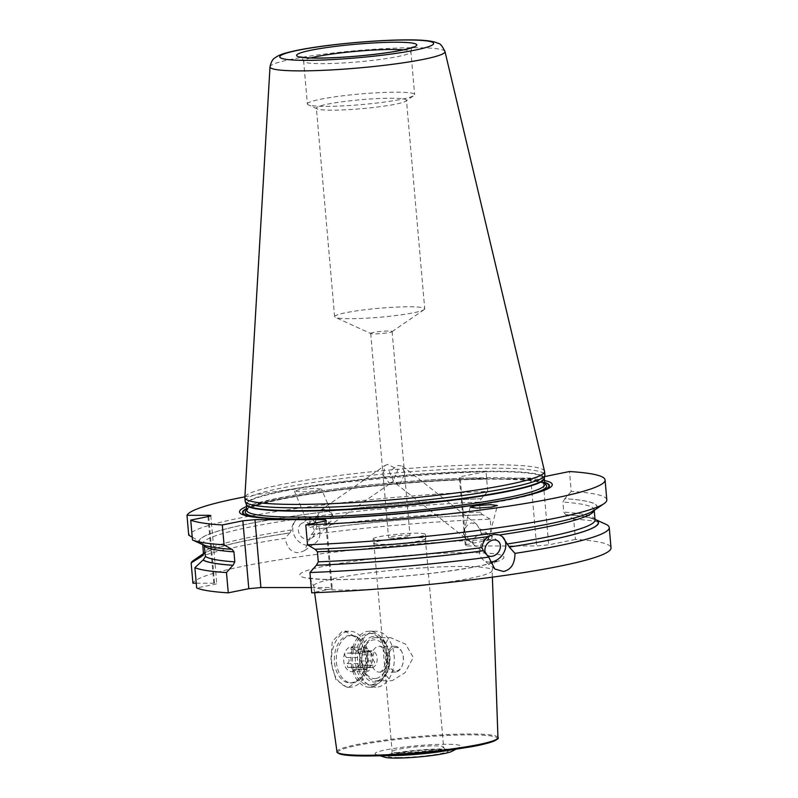 <?xml version="1.0" encoding="UTF-8"?>
<svg xmlns="http://www.w3.org/2000/svg" width="798" height="798" viewBox="0 0 798 798"><rect width="100%" height="100%" fill="white"/><g stroke="black" fill="none" stroke-linecap="round" stroke-linejoin="round"><path stroke-width="0.6" stroke-dasharray="3.99 2.99" d="M456.107 749.152L459.718 747.287A43.072 4.279 175 0 0 445.962 744.255A43.072 4.279 -5 0 0 395.409 748.225A43.072 4.279 -5 0 0 376.307 754.579A43.072 4.279 -5 0 0 389.893 755.616A43.072 4.279 175 0 0 393.244 755.586M384.955 757.282A34.454 3.421 175 0 1 400.237 752.195A34.454 3.421 175 0 1 440.676 749.013A34.454 3.421 175 0 1 451.678 751.437M459.718 747.287A43.072 4.279 175 0 1 443.219 751.207M349.185 686.968L362.412 676.854L367.629 657.452L359.649 638.829L344.606 631.218L342.123 631.467L332.267 641.393L330.791 661.173L335.838 679.497L346.821 687.218L349.185 686.968M311.27 587.537L331.379 587.528L332.267 588.665L311.729 592.824M595.009 519.318A199.729 19.84 -5 0 0 566.221 514.67L573.662 519.119L575.438 539.418A209.964 20.858 175 0 1 611.019 547.827M575.438 539.418L548.725 544.825L536.625 545.962L466.142 545.982L465.254 544.844L491.957 539.438A209.964 20.858 175 0 0 192.926 583.198M196.248 583.198L213.794 583.188A8.618 0.858 -5 0 1 216.767 583.577A8.618 0.858 -5 0 1 214.682 584.326L196.667 587.976M325.554 520.934L331.379 587.528M326.332 520.785L332.267 588.665M606.809 499.807A209.964 20.858 -5 0 0 571.238 491.388L569.493 471.528M244.896 496.845A209.964 20.858 -5 0 1 486.022 471.548L487.758 491.408A209.964 20.858 -5 0 0 188.727 535.179M573.662 519.119A209.964 20.858 175 0 1 605.772 524.226M193.734 560.276A209.964 20.858 175 0 1 285.185 538.301C287.001 548.276 291.749 553.054 299.45 552.635L304.547 550.58L311.4 534.56A209.964 20.858 175 0 1 490.191 519.139L491.957 539.438M202.483 544.535A199.729 19.84 175 0 1 201.575 544.076L195.56 541.373M571.238 491.388L564.824 498.66A199.729 19.84 175 0 1 594.43 510.241M192.218 537.154L199.191 541.034A199.729 19.84 175 0 1 481.354 498.67L479.428 502.102A196.508 19.521 -5 0 0 308.686 517.323L302.622 516.695L297.255 518.949C294.033 521.493 292.078 525.174 291.4 529.992L290.043 532.884C248.178 539.398 220.876 545.573 208.138 551.408L203.49 554.5M487.758 491.408L481.354 498.67M204.198 545.214L201.575 544.076M564.824 498.66L562.899 502.082L563.777 512.116L565.712 514.72C581.263 515.867 590.789 517.493 594.31 519.598L595.168 520.226M314.971 549.263L315.669 549.233M199.191 541.034L202.712 544.635M304.547 550.58L314.991 543.318A15.072 12.878 55.2 0 1 310.123 545.214A15.072 12.878 -124.8 0 1 294.302 535.648A15.072 12.878 -124.8 0 1 297.784 518.56L297.255 518.949A196.508 19.521 -5 0 0 202.652 544.017M490.191 519.139L482.75 514.69A199.729 19.84 -5 0 0 315.739 529.184L316.018 529.184C371.429 521.942 426.88 517.124 482.391 514.74L480.306 512.136L479.428 502.102M482.75 514.69L482.61 514.71A199.52 19.82 175 0 0 315.848 529.194L316.716 526.381C315.11 521.892 312.427 518.87 308.686 517.323M566.221 514.67L566.081 514.69A199.52 19.82 175 0 1 595.019 519.438M203.49 553.573A199.729 19.84 -5 0 1 289.794 532.874L289.883 532.894A199.52 19.82 175 0 0 203.5 553.682M311.4 534.56L315.739 529.184M289.794 532.874L285.185 538.301M544.615 476.566L530.68 478.082L522.231 478.082A156.977 15.591 175 0 1 544.485 480.496M486.022 471.548L459.309 476.955L460.207 478.092L468.655 478.092A156.977 15.591 175 0 0 246.502 506.56M315.659 490.83L321.584 489.124L314.312 488.366L300.327 489.413L294.402 491.109L301.684 491.867L315.659 490.83M542.79 476.945L548.725 544.825M530.68 478.082L536.625 545.962M522.231 478.082L506.002 478.94L468.655 478.092M466.142 545.982L460.207 478.092M245.166 501.114A150.423 14.943 -5 0 1 332.038 479.847A150.423 14.943 -5 0 1 492.935 468.167A150.423 14.943 175 0 1 544.864 474.89M544.525 471.259A150.423 14.943 -5 0 0 492.635 464.745A150.423 14.943 -5 0 0 332.736 476.296A150.423 14.943 -5 0 0 244.856 497.473M307.37 103.959A53.835 5.347 -5 0 1 338.462 96.349A53.835 5.347 -5 0 1 396.047 92.169A53.835 5.347 175 0 1 414.631 94.573A53.835 5.347 175 0 1 413.903 95.57A53.835 5.347 175 0 1 379.23 102.743A53.835 5.347 175 0 1 325.953 106.363A53.835 5.347 -5 0 1 308.257 104.807A53.835 5.347 -5 0 1 307.37 103.959L303.629 61.266A53.835 5.347 -5 0 0 322.222 63.67A53.835 5.347 175 0 0 379.808 59.491A53.835 5.347 175 0 0 410.9 51.88C411.199 49.007 411.868 47.401 412.905 47.082M370.851 333.564A10.763 1.067 175 0 1 370.681 333.394A10.763 1.067 175 0 1 376.895 331.878A10.763 1.067 175 0 1 388.417 331.04A10.763 1.067 175 0 1 392.127 331.519A10.763 1.067 175 0 1 391.988 331.719A10.763 1.067 175 0 1 385.045 333.155A10.763 1.067 175 0 1 374.392 333.883A10.763 1.067 175 0 1 370.851 333.564L335.369 317.395A45.227 4.489 -5 0 1 334.621 316.676A45.227 4.489 -5 0 1 360.746 310.292A45.227 4.489 -5 0 1 409.115 306.781A45.227 4.489 175 0 1 424.726 308.796L406.481 100.259A45.227 4.489 175 0 0 390.87 98.234A45.227 4.489 -5 0 0 342.502 101.745A45.227 4.489 -5 0 0 316.377 108.139A45.227 4.489 -5 0 0 317.125 108.857A45.227 4.489 -5 0 0 331.988 110.164A45.227 4.489 175 0 0 376.746 107.112A45.227 4.489 175 0 0 405.873 101.087L413.903 95.57M406.481 100.259A45.227 4.489 175 0 1 405.873 101.087M424.726 308.796A45.227 4.489 175 0 1 424.117 309.634A45.227 4.489 175 0 1 394.99 315.649A45.227 4.489 175 0 1 350.242 318.701A45.227 4.489 -5 0 1 335.369 317.395M392.257 538.091A10.763 1.067 175 0 1 388.546 537.613A10.763 1.067 175 0 1 394.761 536.086A10.763 1.067 175 0 1 406.282 535.249A10.763 1.067 175 0 1 409.992 535.727A10.763 1.067 175 0 1 403.778 537.254A10.763 1.067 175 0 1 392.257 538.091M389.404 483.199L392.656 481.812L398.072 469.593L387.758 464.426L385.045 465.443L383.13 474.93L389.404 483.199M301.315 523.638A8.898 7.601 -124.8 0 0 299.25 533.722A8.898 7.601 -124.8 0 0 308.587 539.368A8.898 7.601 55.2 0 0 311.459 538.241A8.898 7.601 55.2 0 0 313.514 528.166A8.898 7.601 55.2 0 0 304.188 522.52A8.898 7.601 -124.8 0 0 301.315 523.638L309.335 518.062L311.908 517.154C315.779 515.787 326.681 520.575 324.866 525.453L328.018 523.897L331.868 515.089C330.023 511.169 327.18 509.204 323.34 509.204L320.327 510.421L316.816 517.234C313.594 527.209 315.659 525.563 310.282 527.528L309.335 518.062M316.816 517.234A12.918 5.416 157.3 0 0 309.075 526.241A12.918 5.416 157.3 0 0 310.282 527.528M331.868 515.089A12.918 5.416 -22.7 0 1 332.926 516.286A12.918 5.416 -22.7 0 1 330.232 521.922A12.918 5.416 -22.7 0 1 324.866 525.453M314.991 543.318A15.072 12.878 55.2 0 0 318.472 526.241A15.072 12.878 55.2 0 0 302.651 516.665A15.072 12.878 -124.8 0 0 297.784 518.56M373.095 538.959A26.274 2.613 -5 0 1 388.267 535.249A26.274 2.613 -5 0 1 416.376 533.204A26.274 2.613 175 0 1 425.444 534.381A26.274 2.613 175 0 1 410.272 538.091A26.274 2.613 175 0 1 382.162 540.136A26.274 2.613 -5 0 1 373.095 538.959L373.474 543.229A26.274 2.613 -5 0 0 382.541 544.406A26.274 2.613 175 0 0 410.641 542.361A26.274 2.613 175 0 0 425.813 538.65A26.274 2.613 175 0 0 416.746 537.473A26.274 2.613 -5 0 0 388.646 539.518A26.274 2.613 -5 0 0 373.474 543.229M373.903 543.189A25.845 2.564 175 0 0 382.821 544.346A25.845 2.564 -5 0 0 410.461 542.341A25.845 2.564 -5 0 0 425.384 538.69A25.845 2.564 -5 0 0 416.466 537.533A25.845 2.564 175 0 0 388.826 539.538A25.845 2.564 175 0 0 373.903 543.189L383.11 648.425L388.636 637.861L390.611 637.672L405.623 644.176L413.284 657.472L405.105 672.664L392.367 680.554L390.621 680.744L385.384 674.49L383.11 648.425M375.878 637.672A21.536 14.145 -90 0 0 374.023 637.861A21.536 14.145 90 0 0 361.773 660.634A21.536 14.145 90 0 0 375.888 680.744A21.536 14.145 90 0 0 377.753 680.554A21.536 14.145 -90 0 0 389.993 657.781A21.536 14.145 -90 0 0 375.878 637.672L390.611 637.672M373.454 631.457A28 18.384 -90 0 1 375.878 631.218A28 18.384 -90 0 1 394.232 657.362A28 18.384 -90 0 1 378.312 686.958A28 18.384 90 0 1 375.888 687.208A28 18.384 90 0 1 357.544 661.063A28 18.384 90 0 1 373.454 631.457M369.394 687.208A28 18.384 90 0 1 351.04 661.063A28 18.384 90 0 1 366.96 631.457A28 18.384 -90 0 1 369.384 631.218A28 18.384 -90 0 1 387.738 657.362A28 18.384 -90 0 1 371.818 686.968A28 18.384 90 0 1 369.394 687.208L375.888 687.208M371.629 684.834A25.845 16.967 90 0 0 386.322 657.502A25.845 16.967 90 0 0 369.384 633.373A25.845 16.967 90 0 0 367.15 633.592A25.845 16.967 90 0 0 352.457 660.924A25.845 16.967 90 0 0 369.394 685.053A25.845 16.967 90 0 0 371.629 684.834M374.551 684.824A25.845 16.967 90 0 0 387.1 671.906A25.845 16.967 90 0 0 387.09 646.51A25.845 16.967 90 0 0 372.307 633.373A25.845 16.967 90 0 0 370.073 633.592A25.845 16.967 -90 0 0 355.379 660.924A25.845 16.967 -90 0 0 372.317 685.053A25.845 16.967 -90 0 0 374.551 684.824M372.606 636.585A22.823 14.992 90 0 0 359.728 662.22A22.823 14.992 90 0 0 376.566 681.841A22.823 14.992 90 0 0 387.648 670.43A22.823 14.992 90 0 0 387.638 647.986A22.823 14.992 90 0 0 372.606 636.585M396.007 672.016A12.918 8.489 -90 0 1 394.89 672.125A12.918 8.489 -90 0 1 386.422 660.066A12.918 8.489 -90 0 1 393.763 646.4A12.918 8.489 90 0 1 394.88 646.28A12.918 8.489 90 0 1 402.272 652.854A12.918 8.489 90 0 1 402.282 665.552A12.918 8.489 90 0 1 396.007 672.016M396.726 670.948A11.84 7.78 90 0 0 402.471 665.023A11.84 7.78 90 0 0 402.471 653.382A11.84 7.78 90 0 0 394.671 647.467A11.84 7.78 90 0 0 387.988 660.764A11.84 7.78 90 0 0 396.726 670.948M399.868 484.167L393.953 482.082L389.244 471.419L398.222 465.394L402.491 466.182L404.526 474.591L399.868 484.167M486.74 554.79A8.898 6.992 -51.9 0 1 486.032 553.952M484.605 533.114C480.625 533.124 470.601 538.421 473.214 542.59C470.401 542.6 467.419 538.69 464.276 530.87C465.414 526.73 467.847 524.077 471.598 522.919L476.725 524.366L479.329 528.725C484.336 539.258 482.022 537.972 487.787 540.515L488.426 533.543L484.605 533.114M479.329 528.725A12.918 7.521 -165.2 0 1 488.595 538.899A12.918 7.521 -165.2 0 1 487.787 540.515M464.276 530.87A12.918 7.521 14.8 0 0 463.608 532.306A12.918 7.521 14.8 0 0 473.214 542.59M489.852 562.101A15.072 11.85 -51.9 0 1 483.359 560.026A15.072 11.85 -51.9 0 1 480.745 545.273A15.072 11.85 -51.9 0 1 493.932 534.351A15.072 11.85 128.1 0 1 501.952 536.296A15.072 11.85 128.1 0 1 502.112 536.426M465.254 544.844L459.309 476.955M347.469 631.467A28 18.384 90 0 0 331.559 661.073A28 18.384 90 0 0 349.903 687.208A28 18.384 90 0 0 352.327 686.968A28 18.384 -90 0 0 368.247 657.362A28 18.384 -90 0 0 349.893 631.218A28 18.384 -90 0 0 347.469 631.467M349.893 635.527A23.691 15.561 -90 0 0 347.848 635.737A23.691 15.561 90 0 0 334.382 660.784A23.691 15.561 90 0 0 349.903 682.908A23.691 15.561 90 0 0 351.958 682.699A23.691 15.561 -90 0 0 365.424 657.652A23.691 15.561 -90 0 0 349.893 635.527L351.848 635.527A23.691 15.561 90 0 0 349.793 635.737A23.691 15.561 90 0 0 336.327 660.784A23.691 15.561 90 0 0 351.858 682.908A23.691 15.561 90 0 0 353.903 682.699A23.691 15.561 90 0 0 367.369 657.652A23.691 15.561 90 0 0 351.848 635.527M352.935 671.597A12.489 8.199 90 0 0 359 665.352A12.489 8.199 90 0 0 358.99 653.073A12.489 8.199 90 0 0 350.771 646.839A12.489 8.199 90 0 0 343.719 660.864A12.489 8.199 90 0 0 352.935 671.597M363.878 666.919L347.738 667.507L347.13 663.567C349.973 661.412 349.793 659.397 346.601 657.502C343.878 655.008 344.267 653.562 347.768 653.163C351.329 653.422 352.397 652.175 350.96 649.412L351.13 647.258L366.282 647.238A2.414 1.586 -90 0 1 367.758 648.794A4.219 2.773 90 0 0 370.352 651.507A4.219 2.773 90 0 0 371.489 651.138A2.414 1.586 -90 0 1 372.137 650.919A2.414 1.586 -90 0 1 373.574 652.295A2.414 1.586 -90 0 1 373.364 654.859A4.199 2.753 90 0 0 373.893 660.924A2.414 1.586 -90 0 1 374.481 663.627A2.414 1.586 -90 0 1 372.975 665.303A2.414 1.586 -90 0 1 372.726 665.273A4.219 2.773 90 0 0 372.287 665.213A4.219 2.773 90 0 0 369.524 669.013A2.414 1.586 -90 0 1 367.958 671.188A2.414 1.586 -90 0 1 366.472 669.632A4.219 2.773 90 0 0 363.878 666.919A4.219 2.773 90 0 0 362.741 667.288A2.414 1.586 -90 0 1 362.093 667.507A2.414 1.586 -90 0 1 360.666 666.13A2.414 1.586 -90 0 1 360.866 663.567A4.199 2.753 90 0 0 360.337 657.502A2.414 1.586 -90 0 1 359.748 654.799A2.414 1.586 -90 0 1 361.255 653.123A2.414 1.586 -90 0 1 361.504 653.153A4.219 2.773 90 0 0 361.943 653.213A4.219 2.773 90 0 0 364.706 649.412A2.414 1.586 -90 0 1 366.282 647.238M351.13 647.258L354.023 648.794L367.758 648.794M354.023 648.794C356.566 651.218 357.813 651.996 357.743 651.138L370.352 651.507M371.489 651.138L357.743 651.138L359.629 654.859L373.364 654.859M359 665.352L360.157 660.934L359.629 654.859M367.958 671.188L353.025 671.188L358.98 665.273L372.726 665.273M372.287 665.213L358.98 665.273L372.975 665.303M361.255 653.123L347.27 653.133L361.504 653.153M361.943 653.213L347.768 653.163M353.225 671.168L352.736 669.642L366.472 669.632M351.14 666.919L352.736 669.642M367.848 667.537A8.399 5.516 90 0 0 372.616 658.659A8.399 5.516 90 0 0 367.11 650.819A8.399 5.516 90 0 0 366.392 650.889A8.399 5.516 90 0 0 361.614 659.766A8.399 5.516 90 0 0 367.12 667.607A8.399 5.516 90 0 0 367.848 667.537M372.387 667.537A8.399 5.516 90 0 0 377.165 658.659A8.399 5.516 90 0 0 371.659 650.809A8.399 5.516 90 0 0 370.93 650.889A8.399 5.516 -90 0 0 366.162 659.766A8.399 5.516 -90 0 0 371.669 667.607A8.399 5.516 -90 0 0 372.387 667.537M398.621 757.531A30.144 2.993 175 0 1 395.509 753.561A30.144 2.993 175 0 1 437.873 749.581A30.144 2.993 175 0 1 440.985 753.551A30.144 2.993 175 0 1 398.621 757.531M337.903 752.743A80.039 7.95 -5 0 1 382.481 741.302A80.039 7.95 -5 0 1 469.643 734.878A80.039 7.95 175 0 1 497.224 738.798M497.952 737.631A80.797 8.02 175 0 0 470.062 733.98A80.797 8.02 -5 0 0 383.449 740.275A80.797 8.02 -5 0 0 336.985 751.716M314.592 592.715L313.664 586.121A89.585 8.898 -5 0 1 365.195 573.443A89.585 8.898 -5 0 1 461.234 566.45A89.585 8.898 175 0 1 492.157 570.51A89.585 8.898 175 0 1 429.883 584.445M377.414 589.034A89.585 8.898 175 0 1 344.586 590.081A89.585 8.898 -5 0 1 313.664 586.121C311.06 579.817 309.065 576.984 307.709 577.642L310.262 578.191C315.36 579.049 324.028 579.498 336.247 579.528C364.477 579.587 407.958 576.475 442.531 571.897C470.022 568.066 487.229 564.804 494.142 562.101L496.556 561.124C495.099 560.715 493.633 563.837 492.157 570.51L492.386 577.154M468.566 552.615A102.493 10.184 -5 0 0 324.557 566.151A102.493 10.184 -5 0 0 335.12 579.647A102.493 10.184 175 0 0 479.139 566.111A102.493 10.184 175 0 0 468.566 552.615M201.744 544.037A199.52 19.82 -5 0 0 231.629 549.253M315.1 549.233A199.52 19.82 -5 0 0 548.625 523.937A199.52 19.82 -5 0 0 564.685 498.68M481.214 498.7A199.52 19.82 -5 0 0 199.39 541.034M594.141 510.431A196.508 19.521 -5 0 0 594.181 509.832A196.508 19.521 -5 0 0 562.899 502.082M595.059 519.867A196.508 19.521 -5 0 0 563.777 512.116M480.306 512.136A196.508 19.521 -5 0 0 316.716 526.381M291.4 529.992A196.508 19.521 -5 0 0 203.53 554.051M208.747 516.446L214.682 584.326M207.969 516.595L213.794 583.188M481.802 478.88A153.974 15.292 -5 0 0 246.672 508.456M252.757 516.944A153.974 15.292 -5 0 0 254.123 517.174A153.974 15.292 -5 0 0 397.314 514.271A153.974 15.292 -5 0 0 538.82 492.266A153.974 15.292 -5 0 0 540.126 491.807M544.655 482.381A153.974 15.292 -5 0 0 509.224 478.88M485.034 478.94A153.525 15.252 -5 0 0 246.692 508.705M254.702 517.204A153.525 15.252 -5 0 0 397.314 514.291A153.525 15.252 -5 0 0 538.251 492.396M544.675 482.63A153.525 15.252 -5 0 0 506.002 478.94M544.775 483.807A151.281 15.022 175 0 0 494.471 479.149A151.281 15.022 -5 0 0 343.15 489.553A151.281 15.022 -5 0 0 246.791 509.882M281.385 518.82A151.281 15.022 -5 0 0 297.494 519.049A151.281 15.022 175 0 0 512.256 498.62M544.825 484.356A149.565 14.853 175 0 0 493.194 477.673A149.565 14.853 -5 0 0 333.225 489.284A149.565 14.853 -5 0 0 246.841 510.431M246.313 504.446A149.565 14.853 -5 0 1 332.696 483.299A149.565 14.853 -5 0 1 492.675 471.688A149.565 14.853 175 0 1 544.306 478.371A149.615 14.863 175 0 0 492.675 471.239A149.615 14.863 -5 0 0 330.831 483.099A149.615 14.863 -5 0 0 246.313 504.396M444.985 51.521A87.83 8.728 -5 0 0 414.681 47.72A87.83 8.728 -5 0 0 321.315 54.464A87.83 8.728 -5 0 0 270.003 66.833M310.711 57.945A53.835 5.347 -5 0 0 303.629 61.266C302.213 57.795 301.285 56.329 300.826 56.887M403.349 49.835A53.835 5.347 175 0 1 410.9 51.88L414.631 94.573M401.045 752.694A25.845 2.564 -5 0 0 428.686 750.689A25.845 2.564 -5 0 0 443.618 747.038A25.845 2.564 -5 0 0 434.691 745.881A25.845 2.564 175 0 0 407.05 747.886A25.845 2.564 175 0 0 392.127 751.536A25.845 2.564 175 0 0 401.045 752.694M376.267 678.42A19.381 12.728 90 0 0 387.2 656.654A19.381 12.728 90 0 0 372.905 639.996A19.381 12.728 -90 0 0 361.973 661.771A19.381 12.728 -90 0 0 376.267 678.42M394.88 646.28L379.459 646.29C380.018 645.911 381.195 646.799 382.99 648.944C386.86 656.764 385.574 658.5 385.454 662.709C383.868 668.734 382.003 671.856 379.858 672.086L379.459 672.135A12.918 8.489 -90 0 0 380.576 672.016A12.918 8.489 90 0 0 387.928 658.36A12.918 8.489 90 0 0 379.459 646.29A12.918 8.489 90 0 0 378.342 646.4A12.918 8.489 -90 0 0 370.99 660.066A12.918 8.489 -90 0 0 379.459 672.135L394.89 672.125M350.96 649.412L364.706 649.412M349.005 667.298L362.741 667.288M347.13 663.567L360.866 663.567M355.788 669.023L369.524 669.013M360.157 660.934L373.893 660.924M346.601 657.502L360.337 657.502M380.197 755.796L376.307 754.579M232.009 549.233C216.368 548.076 206.802 546.43 203.31 544.296M315.33 549.204C394.212 546.161 496.286 534.989 550.859 523.438C572.415 518.9 586.151 514.82 592.076 511.219L594.221 509.453L594.231 510.381M210.832 515.688L216.767 583.577M251.29 516.725L254.123 517.174C298.412 525.952 496.725 508.595 538.82 492.266L541.533 491.339M544.835 484.406L544.076 483.768C538.939 480.835 522.351 479.299 494.321 479.169C436.785 478.93 339.399 487.837 287.16 498.112C264.577 502.55 251.35 506.421 247.48 509.723L246.841 510.471M317.125 108.857L308.257 104.807M334.621 316.676L316.377 108.139M370.681 333.394L388.546 537.613M311.459 538.241L392.656 481.812M320.327 510.421L385.045 465.443M309.075 526.241L294.402 491.109M332.926 516.286L321.584 489.124M328.018 523.897L330.232 521.922M425.444 534.381L425.813 538.65M425.384 538.69L443.618 747.038C444.626 749.502 445.334 750.539 445.723 750.15L437.504 749.621C419.259 749.063 385.314 755.058 390.591 754.968C390.9 755.516 391.419 754.369 392.127 751.536L385.384 674.49M375.888 680.744L390.621 680.744M369.384 631.218L375.878 631.218M369.384 633.373L372.307 633.373M369.394 685.053L372.317 685.053M402.471 653.382L402.272 652.854M402.471 665.023L402.282 665.552M387.638 647.986L387.09 646.51M387.648 670.43L387.1 671.906M392.127 331.519L409.992 535.727M487.169 555.159L393.953 482.082M498.142 541.164L488.426 533.543M476.725 524.366L402.491 466.182M488.595 538.899L497.413 505.493M463.608 532.306L470.221 507.249M494.79 568.994L483.359 560.026M391.988 331.719L424.117 309.634M346.821 687.218L349.903 687.208M344.606 631.218L349.893 631.218M349.903 682.908L351.858 682.908M362.093 667.507L347.738 667.507M372.137 650.919L357.783 650.929M367.11 650.819L371.659 650.809M367.12 667.607L371.669 667.607"/><path stroke-width="1.2" d="M456.107 749.152L451.678 751.437A34.454 3.421 175 0 1 395.818 758.1A34.454 3.421 175 0 1 384.955 757.282L380.197 755.796M337.903 752.743A80.039 7.95 -5 0 0 365.414 755.985C353.714 755.985 345.544 755.417 340.916 754.3C337.674 753.073 336.357 752.215 336.985 751.716A80.797 8.02 -5 0 0 364.866 755.287A80.797 8.02 175 0 0 451.099 749.033A80.797 8.02 175 0 0 497.952 737.631C500.376 738.3 492.376 743.846 464.536 747.806L443.219 751.207A43.072 4.279 175 0 1 393.244 755.586L371.659 755.935A80.039 7.95 175 0 1 365.424 755.985L371.659 755.935A80.039 7.95 175 0 0 464.536 747.806A80.039 7.95 175 0 0 497.224 738.798M595.228 519.418L605.772 524.226A209.964 20.858 175 0 1 609.243 527.538L611.019 547.827A209.964 20.858 175 0 1 311.729 592.824L309.953 572.535L316.367 565.273A199.729 19.84 -5 0 0 483.379 550.78L481.872 547.598C482.67 542.8 484.765 539.129 488.157 536.595L493.972 534.381L499.578 534.969L502.291 536.565L509.324 547.079A199.729 19.84 -5 0 0 595.228 519.418A199.729 19.84 -5 0 0 595.009 519.318M203.49 553.573A199.729 19.84 -5 0 0 203.291 553.712L193.734 560.276A209.964 20.858 175 0 0 191.151 562.909L192.926 583.198L196.248 583.198M228.258 592.844A209.964 20.858 175 0 1 196.667 587.976L194.892 567.687A209.964 20.858 175 0 0 226.482 572.555L228.258 592.844L248.796 588.685L260.906 587.547L311.27 587.537M260.906 587.547L254.961 519.668L325.444 519.648L325.554 520.934M325.444 519.648L326.332 520.785L305.794 524.944A209.964 20.858 -5 0 0 605.074 479.947A209.964 20.858 -5 0 0 569.493 471.528L544.615 476.566M248.796 588.685L242.861 520.805L254.961 519.668M232.896 565.293L233.036 565.263A199.52 19.82 175 0 1 203.151 560.046L202.971 560.086A199.729 19.84 -5 0 0 232.896 565.293L226.482 572.555M233.036 565.263L234.812 561.862L233.934 551.827L232.009 549.233M231.49 549.283A199.729 19.84 175 0 1 202.483 544.535L192.468 539.957L190.732 520.087A209.964 20.858 -5 0 0 222.323 524.964L224.058 544.825L231.629 549.253M222.323 524.964L242.861 520.805M192.468 539.957A209.964 20.858 -5 0 0 224.058 544.825M305.794 524.944L307.529 544.805A209.964 20.858 -5 0 0 603.976 503.678A209.964 20.858 -5 0 0 606.809 499.807L605.074 479.947M244.896 496.845A209.964 20.858 -5 0 0 186.981 515.309L188.727 535.179L192.218 537.154M609.243 527.538A209.964 20.858 175 0 1 514.959 553.383C514.919 563.667 511.109 569.712 503.528 571.498L494.79 568.994L488.745 557.114A209.964 20.858 175 0 1 309.953 572.535M307.529 544.805L314.971 549.263A199.729 19.84 175 0 0 594.43 510.241L603.976 503.678M203.151 560.046L205.475 556.535L204.198 545.214M315.1 549.233L317.414 551.807A196.508 19.521 -5 0 0 488.157 536.595M316.367 565.273L318.292 561.842L317.414 551.807M203.54 554.42L202.712 544.635M203.53 554.051L200.797 557.044A199.52 19.82 175 0 1 203.5 553.682M203.291 553.712A199.729 19.84 -5 0 0 200.587 557.044L200.797 557.044M202.971 560.086L194.892 567.687M488.745 557.114L483.379 550.78M509.324 547.079L514.959 553.383M191.151 562.909L200.587 557.044M190.732 520.087L208.747 516.446A8.618 0.858 175 0 0 210.832 515.688A8.618 0.858 175 0 0 207.859 515.309L207.969 516.595M186.981 515.309L207.859 515.309M544.485 480.496A156.977 15.591 175 0 1 541.533 491.339A156.977 15.591 175 0 1 397.264 513.772A156.977 15.591 175 0 1 251.29 516.725A156.977 15.591 175 0 1 246.502 506.56M476.157 505.663L470.221 507.249L477.074 508.127L491.488 507.079L497.413 505.493L490.571 504.625L476.157 505.663M544.565 471.478L544.864 474.89A150.423 14.943 175 0 1 544.844 475.289A150.423 14.943 175 0 1 456.157 496.396A150.423 14.943 175 0 1 297.085 507.837A150.423 14.943 -5 0 1 245.245 501.503A150.423 14.943 -5 0 1 245.166 501.114L244.866 497.693A150.423 14.943 -5 0 0 296.786 504.416A150.423 14.943 -5 0 0 457.683 492.735A150.423 14.943 -5 0 0 544.565 471.478A150.423 14.943 -5 0 0 544.525 471.259L444.985 51.521C442.291 46.045 440.107 43.351 438.411 43.441L435.04 42.114C429.055 40.538 420.007 39.8 407.878 39.9C376.676 39.79 324.517 44.668 297.464 50.274C283.889 53.227 280.936 54.244 276.218 56.927C275.26 58.194 272.128 57.636 270.003 66.833A87.83 8.728 -5 0 0 300.327 70.882A87.83 8.728 -5 0 0 394.85 63.99A87.83 8.728 -5 0 0 444.985 51.521M270.003 66.833L244.856 497.473A150.423 14.943 -5 0 0 244.866 497.693M486.032 553.952A8.898 6.992 -51.9 0 1 486.072 545.513A8.898 6.992 -51.9 0 1 493.413 540.017A8.898 6.992 128.1 0 1 498.142 541.164A8.898 6.992 128.1 0 1 499.688 549.872A8.898 6.992 128.1 0 1 491.907 556.316A8.898 6.992 -51.9 0 1 487.169 555.159A8.898 6.992 -51.9 0 1 486.74 554.79M502.112 536.426A15.072 11.85 128.1 0 1 504.526 551.169A15.072 11.85 128.1 0 1 491.378 561.972A15.072 11.85 -51.9 0 1 489.852 562.101M429.883 584.445A89.585 8.898 175 0 1 377.414 589.034M204.597 546.5A196.508 19.521 -5 0 0 233.934 551.827M499.578 534.969A196.508 19.521 -5 0 0 594.141 510.431M205.475 556.535A196.508 19.521 -5 0 0 234.812 561.862M318.292 561.842A196.508 19.521 -5 0 0 481.872 547.598M507.199 543.987A196.508 19.521 -5 0 0 595.059 519.867L594.231 510.381M483.269 550.77A199.52 19.82 175 0 1 316.507 565.243M595.019 519.438A199.52 19.82 175 0 1 509.234 547.069M246.672 508.456A153.974 15.292 -5 0 0 252.757 516.944M540.126 491.807A153.974 15.292 -5 0 0 544.655 482.381M246.692 508.705A153.525 15.252 -5 0 0 254.702 517.204M538.251 492.396A153.525 15.252 -5 0 0 544.675 482.63M246.791 509.882A151.281 15.022 -5 0 0 281.385 518.82M544.775 483.807A151.281 15.022 175 0 1 512.256 498.62M246.841 510.431A149.565 14.853 -5 0 0 298.472 517.114A149.565 14.853 175 0 0 458.441 505.503A149.565 14.853 175 0 0 544.825 484.356L544.306 478.371A149.565 14.853 175 0 1 457.922 499.518A149.565 14.853 175 0 1 297.943 511.129A149.565 14.853 -5 0 1 246.313 504.446L246.841 510.471M246.313 504.446L246.313 504.396A149.615 14.863 -5 0 0 297.873 510.7A149.615 14.863 175 0 0 456.087 499.319A149.615 14.863 175 0 0 544.306 478.331L544.844 475.289M306.462 60.349A77.177 7.661 -5 0 0 414.91 50.154A77.177 7.661 -5 0 0 406.95 39.99A77.177 7.661 -5 0 0 298.502 50.184A77.177 7.661 -5 0 0 306.462 60.349M395.958 42.224A60.299 5.985 -5 0 0 311.23 50.184A60.299 5.985 -5 0 0 317.454 58.124A60.299 5.985 -5 0 0 402.182 50.164A60.299 5.985 -5 0 0 395.958 42.224M403.349 49.835A53.835 5.347 175 0 0 392.317 49.476A53.835 5.347 -5 0 0 310.711 57.945M497.952 737.631L492.386 577.154M336.985 751.716L314.592 592.715M246.313 504.396L245.245 501.503M412.905 47.082L412.905 47.082C414.142 46.693 408.207 49.965 380.806 53.546C358.023 56.429 337.095 57.925 318.013 58.064C300.986 57.905 300.267 56.628 300.826 56.887L301.554 57.326"/></g></svg>
